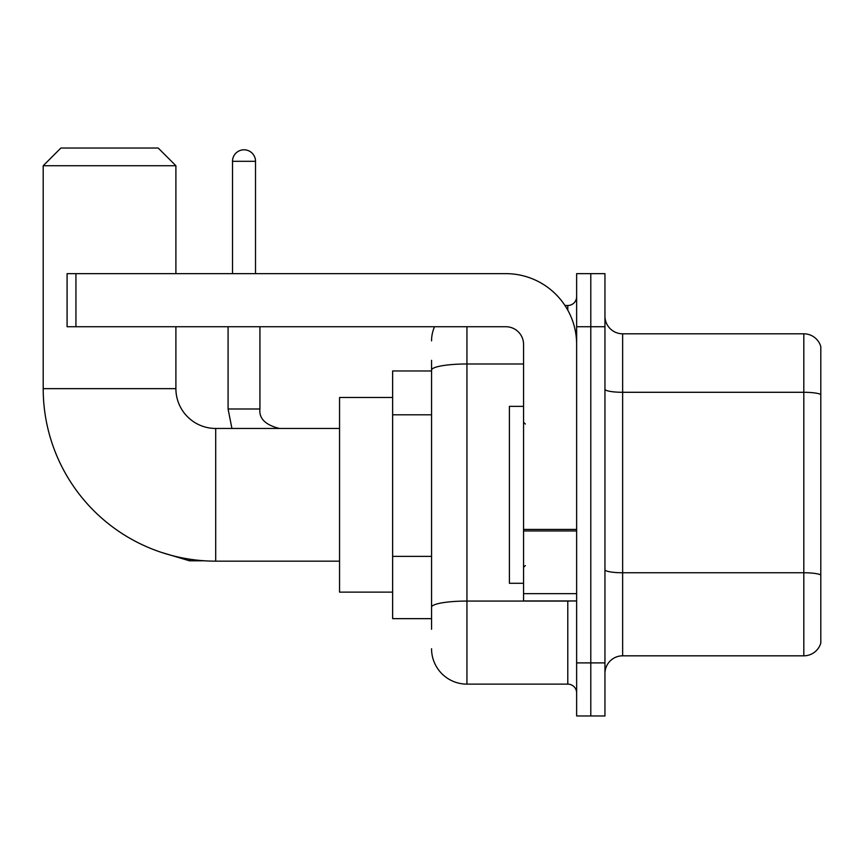 <?xml version="1.0" encoding="UTF-8"?>
<svg xmlns="http://www.w3.org/2000/svg" width="864" height="864" viewBox="0 0 864 864"><rect width="100%" height="100%" fill="white"/><g stroke="black" fill="none" stroke-linecap="round" stroke-linejoin="round"><path stroke-width="1.3" d="M431.557 629.273L431.557 370.127L431.557 370.958L392.634 370.958L392.634 618.656L431.557 618.656M576.634 662.893L576.634 715.975L590.792 715.975L590.792 662.893L590.792 715.975L604.951 715.975L604.951 662.893L590.792 662.893L590.792 326.732L590.792 662.893L576.634 662.893L576.634 326.732L590.792 326.732L590.792 273.65L590.792 326.732L604.951 326.732L604.951 662.893M604.951 326.732L604.951 273.65L576.634 273.65L576.634 326.732M466.938 326.732L466.938 684.126L567.788 684.126L567.788 600.966M564.97 305.5L567.788 305.5A8.845 8.845 0 0 0 576.634 296.654M431.557 613.354L431.557 607.208A35.381 6.145 180 0 1 466.938 601.063L567.788 601.063A8.845 1.534 0 0 0 570.866 600.966M523.562 363.982L466.938 363.982A35.381 6.145 180 0 0 431.557 370.127L431.557 360.342M576.634 692.971A8.845 8.845 0 0 0 567.788 684.126M431.557 340.88A35.381 35.381 0 0 1 434.516 326.732M466.938 684.126A35.381 35.381 0 0 1 431.557 648.734M604.951 673.51A17.69 17.69 0 0 1 622.642 655.819L803.812 655.819L803.812 333.806L622.642 333.806A17.69 17.69 0 0 1 604.951 316.116A17.69 17.69 0 0 0 622.642 333.806L622.642 655.819M820.8 346.54A17.69 17.69 0 0 0 803.812 333.806A17.69 17.69 0 0 1 820.8 346.54L820.8 643.075A17.69 17.69 0 0 1 803.812 655.819M820.8 394.74L820.8 574.97A17.69 3.067 180 0 0 803.812 572.756L622.642 572.756A17.69 3.067 -0 0 1 604.951 569.678M339.552 561.157L215.708 561.157A172.508 172.508 0 0 1 43.2 388.649L43.2 165.726L60.89 148.025L158.198 148.025L175.9 165.726L43.2 165.726M215.708 561.157L215.708 428.458A39.809 39.809 0 0 1 175.9 388.649L175.9 326.732M175.9 273.65L175.9 165.726M392.634 397.494L339.552 397.494L339.552 592.121L392.634 592.121M232.513 273.65L232.513 161.298A11.502 11.502 0 0 1 244.015 149.796A11.502 11.502 0 0 1 255.517 161.298L255.517 273.65M576.634 600.966L523.562 600.966L523.562 529.416L576.634 529.416M576.634 344.423A70.772 70.772 0 0 0 505.872 273.65L75.935 273.65L75.935 326.732L505.872 326.732A17.69 17.69 0 0 1 523.562 344.423L523.562 529.416M75.935 326.732L67.09 326.732L67.09 273.65L75.935 273.65M523.562 406.35L509.404 406.35L509.404 583.276L523.562 583.276M431.557 414.817L392.634 414.817M431.557 556.362L392.634 556.362M567.788 310.154L567.788 305.5M820.8 394.502A17.69 3.067 180 0 0 803.812 392.288L622.642 392.288A17.69 3.067 0 0 1 604.951 389.21M43.2 388.649L175.9 388.649M161.32 552.366L189.518 560.801L161.32 552.366L189.518 560.801L161.32 552.366L189.518 560.801L161.32 552.366L189.518 560.801L161.32 552.366L189.518 560.801L189.518 559.159M228.085 326.732L228.085 408.996L231.919 428.458L228.085 408.996L231.919 428.458L228.085 408.996L231.919 428.458L228.085 408.996L231.919 428.458L228.085 408.996L259.902 408.996M232.513 161.298L255.517 161.298M576.634 530.96L523.562 530.96M523.562 593.654L576.634 593.654M339.552 428.458L215.708 428.458M204.66 560.801L189.518 560.801M259.934 408.996C258.865 418.435 265.356 424.926 279.396 428.458C265.356 424.926 258.865 418.435 259.934 408.996C258.865 418.435 265.356 424.926 279.396 428.458C265.356 424.926 258.865 418.435 259.934 408.996C258.865 418.435 265.356 424.926 279.396 428.458C265.356 424.926 258.865 418.435 259.934 408.996C258.865 418.435 265.356 424.926 279.396 428.458C265.356 424.926 258.865 418.435 259.934 408.996L259.934 326.732M525.334 424.04L523.562 422.269M525.334 565.585L523.562 567.346"/></g></svg>
